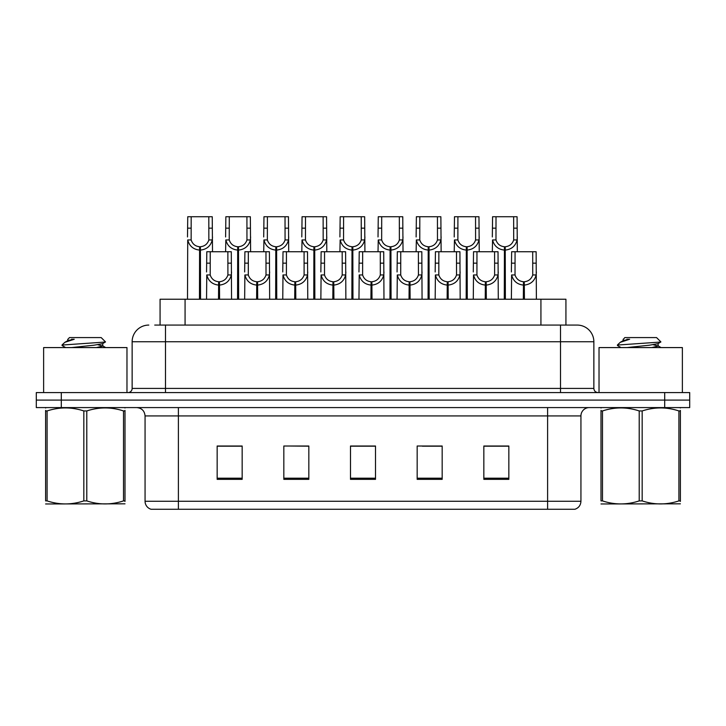<?xml version="1.0" encoding="UTF-8"?>
<svg xmlns="http://www.w3.org/2000/svg" width="726" height="726" viewBox="0 0 726 726"><rect width="100%" height="100%" fill="white"/><g stroke="black" fill="none" stroke-linecap="round" stroke-linejoin="round"><path stroke-width="1.09" d="M160.074 325.076L160.074 299.239L565.926 299.239L565.926 325.076M580.936 501.267C580.709 505.26 578.704 507.928 574.938 509.262L547.604 509.262L547.604 501.267L580.936 501.267L580.936 415.925A8.331 8.331 0 0 1 589.276 407.585M145.064 501.267L178.396 501.267L178.396 509.262L547.604 509.262L151.062 509.262A8.331 8.331 0 0 1 145.064 501.267L145.064 415.925C144.565 410.862 141.788 408.085 136.724 407.585M61.302 392.584L689.7 392.584L689.7 400.09L36.3 400.09L36.3 407.585L61.302 407.585L61.302 400.09L36.3 400.09L36.3 392.584L61.302 392.584L61.302 400.09L689.7 400.09L689.7 407.585L61.302 407.585M508.844 479.342L508.844 446.009L483.843 446.009L483.843 479.342L508.844 479.342M442.17 479.342L442.17 446.009L417.169 446.009L417.169 479.342L442.17 479.342M242.157 479.342L242.157 446.009L217.156 446.009L217.156 479.342L242.157 479.342M308.831 479.342L308.831 446.009L283.83 446.009L283.83 479.342L308.831 479.342M375.505 479.342L375.505 446.009L350.495 446.009L350.495 479.342L375.505 479.342M498.58 446.181L492.028 446.009M308.06 446.181L301.508 446.009M289.012 446.009L308.831 446.181M231.857 446.181L225.305 446.181M441.426 446.181L434.874 446.181M422.369 446.181L442.17 446.181M365.214 446.009L358.662 446.181M375.505 446.181L350.495 446.181M242.157 446.181L217.156 446.181M508.844 446.181L483.843 446.181M155.11 325.076L576.934 325.076M154.738 325.076L165.483 325.076L165.483 341.746L132.141 341.746L132.141 388.419A4.165 4.165 0 0 1 127.976 392.584M148.812 325.076A16.671 16.671 0 0 0 132.141 341.746M577.188 325.076A16.671 16.671 0 0 1 593.859 341.746L593.859 388.419C594.104 390.951 595.492 392.339 598.024 392.584M218.508 299.239L218.653 281.742C214.37 281.298 211.556 279.038 210.195 274.954L210.231 251.74L231.295 251.74L231.558 299.239M218.508 285.073C212.291 284.374 208.38 280.998 206.774 274.954L206.547 299.239M206.547 271.969L206.81 251.74L210.231 251.74M219.452 299.239L219.452 281.742C223.735 281.298 226.548 279.038 227.91 274.954L227.864 251.74M219.452 281.742L219.597 299.239M218.653 281.742L218.653 299.239M231.558 271.969L231.331 274.954C229.715 280.998 225.813 284.374 219.597 285.073M199.45 299.239L199.605 246.74C195.321 246.295 192.499 244.036 191.147 239.952L191.183 216.738L212.246 216.738L212.5 251.74M199.45 250.071C193.243 249.372 189.332 245.996 187.725 239.952L187.499 299.239M187.499 236.966L187.753 216.738L191.183 216.738M200.403 299.239L200.403 246.74C204.678 246.295 207.5 244.036 208.852 239.952L208.816 216.738M200.403 246.74L200.548 299.239M199.605 246.74L199.605 299.239M212.5 236.966L212.273 239.952C210.667 245.996 206.756 249.372 200.548 250.071M126.977 392.584L126.977 347.582L43.633 347.582L43.633 392.584M124.999 503.826L45.611 503.962M124.999 501.439L124.999 500.895C124.999 504.933 124.999 504.933 124.999 500.895L123.52 500.895L123.52 410.952C111.323 406.923 99.081 406.923 86.784 410.952L83.826 410.952C71.638 406.923 59.387 406.923 47.09 410.952L45.611 410.952C45.611 406.923 45.611 406.923 45.611 410.952L45.611 410.408M86.784 410.952L86.784 500.895C98.972 504.933 111.223 504.933 123.52 500.895M86.784 500.895L83.826 500.895L83.826 410.952M124.999 410.417L124.999 410.952C124.999 406.923 124.999 406.923 124.999 410.952L123.52 410.952M124.999 407.976L124.473 407.585M62.191 345.594L62.627 345.013L62.019 345.404M71.484 347.582L94.081 345.186L102.638 343.679L105.497 341.901L101.177 337.581L69.433 337.581L67.999 339.26M105.442 342.037L62.627 345.013M62.019 344.986L64.868 342.327L74.243 339.26L71.502 339.26M46.137 407.585L45.611 408.021M124.999 410.952L124.999 500.895M47.09 410.952L47.09 500.895L45.611 500.895L45.611 410.952M47.09 500.895C59.287 504.933 71.529 504.933 83.826 500.895M45.611 500.895C45.611 504.933 45.611 504.933 45.611 500.895M102.638 343.679L102.865 346.066L97.828 344.741M96.34 347.582L102.865 346.066M64.868 342.327L67.972 340.521L74.243 339.26M682.367 392.584L682.367 347.582L599.023 347.582L599.023 392.584M680.389 503.826L601.001 503.962M680.389 501.439L680.389 500.895C680.389 504.933 680.389 504.933 680.389 500.895L678.91 500.895L678.91 410.952C666.713 406.923 654.471 406.923 642.174 410.952L639.216 410.952C627.028 406.923 614.777 406.923 602.48 410.952L601.001 410.952C601.001 406.923 601.001 406.923 601.001 410.952L601.001 410.408M642.174 410.952L642.174 500.895C654.362 504.933 666.613 504.933 678.91 500.895M642.174 500.895L639.216 500.895L639.216 410.952M680.389 410.417L680.389 410.952C680.389 406.923 680.389 406.923 680.389 410.952L678.91 410.952M680.389 407.976L679.863 407.585M617.581 345.594L618.017 345.013L617.409 345.404M626.874 347.582L649.471 345.186L658.028 343.679L660.887 341.901L656.567 337.581L624.823 337.581L623.389 339.26M660.832 342.037L618.017 345.013M617.409 344.986L620.258 342.327L629.633 339.26L626.892 339.26M601.527 407.585L601.001 408.021M680.389 410.952L680.389 500.895M602.48 410.952L602.48 500.895L601.001 500.895L601.001 410.952M602.48 500.895C614.677 504.933 626.919 504.933 639.216 500.895M601.001 500.895C601.001 504.933 601.001 504.933 601.001 500.895M658.028 343.679L658.255 346.066L653.218 344.741M651.73 347.582L658.255 346.066M620.258 342.327L623.362 340.521L629.633 339.26M256.614 299.239L256.759 281.742C252.476 281.298 249.662 279.038 248.301 274.954L248.337 251.74L269.4 251.74L269.655 299.239M256.614 285.073C250.397 284.374 246.486 280.998 244.88 274.954L244.653 299.239M244.653 271.969L244.907 251.74L248.337 251.74M257.558 299.239L257.558 281.742C261.832 281.298 264.654 279.038 266.015 274.954L265.97 251.74M257.558 281.742L257.703 299.239M256.759 281.742L256.759 299.239M269.655 271.969L269.428 274.954C267.821 280.998 263.91 284.374 257.703 285.073M294.711 299.239L294.856 281.742C290.582 281.298 287.759 279.038 286.407 274.954L286.443 251.74L307.506 251.74L307.76 299.239M294.711 285.073C288.503 284.374 284.592 280.998 282.986 274.954L282.759 299.239M282.759 271.969L283.013 251.74L286.443 251.74M295.663 299.239L295.663 281.742C299.938 281.298 302.76 279.038 304.112 274.954L304.076 251.74M295.663 281.742L295.809 299.239M294.856 281.742L294.856 299.239M307.76 271.969L307.534 274.954C305.927 280.998 302.016 284.374 295.809 285.073M332.817 299.239L332.962 281.742C328.687 281.298 325.865 279.038 324.504 274.954L324.549 251.74L345.612 251.74L345.866 299.239M332.817 285.073C326.609 284.374 322.698 280.998 321.092 274.954L320.865 299.239M320.865 271.969L321.119 251.74L324.549 251.74M333.76 299.239L333.76 281.742C338.044 281.298 340.857 279.038 342.218 274.954L342.182 251.74M333.76 281.742L333.906 299.239M332.962 281.742L332.962 299.239M345.866 271.969L345.64 274.954C344.033 280.998 340.122 284.374 333.906 285.073M370.922 299.239L371.068 281.742C366.793 281.298 363.971 279.038 362.61 274.954L362.655 251.74L383.718 251.74L383.972 299.239M370.922 285.073C364.706 284.374 360.804 280.998 359.188 274.954L358.971 299.239M358.971 271.969L359.225 251.74L362.655 251.74M371.866 299.239L371.866 281.742C376.15 281.298 378.963 279.038 380.324 274.954L380.288 251.74M371.866 281.742L372.011 299.239M371.068 281.742L371.068 299.239M383.972 271.969L383.745 274.954C382.139 280.998 378.228 284.374 372.011 285.073M237.556 299.239L237.701 246.74C233.427 246.295 230.605 244.036 229.244 239.952L229.289 216.738L250.352 216.738L250.606 251.74M237.556 250.071C231.349 249.372 227.438 245.996 225.831 239.952L225.605 251.74M225.605 236.966L225.859 216.738L229.289 216.738M238.5 299.239L238.5 246.74C242.783 246.295 245.597 244.036 246.958 239.952L246.922 216.738M238.5 246.74L238.645 299.239M237.701 246.74L237.701 299.239M250.606 236.966L250.379 239.952C248.773 245.996 244.862 249.372 238.645 250.071M275.662 299.239L275.807 246.74C271.533 246.295 268.711 244.036 267.35 239.952L267.395 216.738L288.458 216.738L288.712 251.74M275.662 250.071C269.446 249.372 265.544 245.996 263.937 239.952L263.71 251.74M263.71 236.966L263.965 216.738L267.395 216.738M276.606 299.239L276.606 246.74C280.889 246.295 283.703 244.036 285.064 239.952L285.028 216.738M276.606 246.74L276.751 299.239M275.807 246.74L275.807 299.239M288.712 236.966L288.485 239.952C286.879 245.996 282.968 249.372 276.751 250.071M313.768 299.239L313.913 246.74C309.63 246.295 306.817 244.036 305.455 239.952L305.492 216.738L326.555 216.738L326.809 251.74M313.768 250.071C307.552 249.372 303.64 245.996 302.034 239.952L301.807 251.74M301.807 236.966L302.061 216.738L305.492 216.738M314.712 299.239L314.712 246.74C318.986 246.295 321.809 244.036 323.17 239.952L323.124 216.738M314.712 246.74L314.857 299.239M313.913 246.74L313.913 299.239M326.809 236.966L326.582 239.952C324.976 245.996 321.074 249.372 314.857 250.071M351.874 299.239L352.019 246.74C347.736 246.295 344.923 244.036 343.561 239.952L343.598 216.738L364.661 216.738L364.915 251.74M351.874 250.071C345.658 249.372 341.746 245.996 340.14 239.952L339.913 251.74M339.913 236.966L340.167 216.738L343.598 216.738M352.818 299.239L352.818 246.74C357.092 246.295 359.915 244.036 361.276 239.952L361.23 216.738M352.818 246.74L352.963 299.239M352.019 246.74L352.019 299.239M364.915 236.966L364.688 239.952C363.082 245.996 359.17 249.372 352.963 250.071M409.028 299.239L409.174 281.742C404.89 281.298 402.077 279.038 400.716 274.954L400.752 251.74L421.815 251.74L422.069 299.239M409.028 285.073C402.812 284.374 398.901 280.998 397.294 274.954L397.068 299.239M397.068 271.969L397.322 251.74L400.752 251.74M409.972 299.239L409.972 281.742C414.247 281.298 417.069 279.038 418.43 274.954L418.385 251.74M409.972 281.742L410.117 299.239M409.174 281.742L409.174 299.239M422.069 271.969L421.842 274.954C420.236 280.998 416.334 284.374 410.117 285.073M447.134 299.239L447.28 281.742C442.996 281.298 440.174 279.038 438.822 274.954L438.858 251.74L459.921 251.74L460.175 299.239M447.134 285.073C440.918 284.374 437.007 280.998 435.4 274.954L435.173 299.239M435.173 271.969L435.428 251.74L438.858 251.74M448.078 299.239L448.078 281.742C452.352 281.298 455.175 279.038 456.527 274.954L456.491 251.74M448.078 281.742L448.223 299.239M447.28 281.742L447.28 299.239M460.175 271.969L459.948 274.954C458.342 280.998 454.431 284.374 448.223 285.073M485.231 299.239L485.376 281.742C481.102 281.298 478.28 279.038 476.928 274.954L476.964 251.74L498.027 251.74L498.281 299.239M485.231 285.073C479.024 284.374 475.113 280.998 473.506 274.954L473.279 299.239M473.279 271.969L473.533 251.74L476.964 251.74M486.175 299.239L486.175 281.742C490.458 281.298 493.281 279.038 494.633 274.954L494.597 251.74M486.175 281.742L486.32 299.239M485.376 281.742L485.376 299.239M498.281 271.969L498.054 274.954C496.448 280.998 492.537 284.374 486.32 285.073M523.337 299.239L523.482 281.742C519.208 281.298 516.386 279.038 515.024 274.954L515.07 251.74L536.133 251.74L536.387 299.239M523.337 285.073C517.121 284.374 513.218 280.998 511.612 274.954L511.385 299.239M511.385 271.969L511.639 251.74L515.07 251.74M524.281 299.239L524.281 281.742C528.564 281.298 531.378 279.038 532.739 274.954L532.702 251.74M524.281 281.742L524.426 299.239M523.482 281.742L523.482 299.239M536.387 271.969L536.16 274.954C534.554 280.998 530.642 284.374 524.426 285.073M389.971 299.239L390.116 246.74C385.842 246.295 383.019 244.036 381.667 239.952L381.704 216.738L402.767 216.738L403.021 251.74M389.971 250.071C383.764 249.372 379.852 245.996 378.246 239.952L378.019 251.74M378.019 236.966L378.273 216.738L381.704 216.738M390.924 299.239L390.924 246.74C395.198 246.295 398.02 244.036 399.373 239.952L399.336 216.738M390.924 246.74L391.069 299.239M390.116 246.74L390.116 299.239M403.021 236.966L402.794 239.952C401.188 245.996 397.276 249.372 391.069 250.071M428.077 299.239L428.222 246.74C423.948 246.295 421.125 244.036 419.764 239.952L419.81 216.738L440.873 216.738L441.127 251.74M428.077 250.071C421.87 249.372 417.958 245.996 416.352 239.952L416.125 251.74M416.125 236.966L416.379 216.738L419.81 216.738M429.021 299.239L429.021 246.74C433.304 246.295 436.117 244.036 437.479 239.952L437.442 216.738M429.021 246.74L429.166 299.239M428.222 246.74L428.222 299.239M441.127 236.966L440.9 239.952C439.294 245.996 435.382 249.372 429.166 250.071M466.183 299.239L466.328 246.74C462.045 246.295 459.231 244.036 457.87 239.952L457.906 216.738L478.969 216.738L479.233 251.74M466.183 250.071C459.966 249.372 456.055 245.996 454.449 239.952L454.222 251.74M454.222 236.966L454.485 216.738L457.906 216.738M467.127 299.239L467.127 246.74C471.41 246.295 474.223 244.036 475.584 239.952L475.548 216.738M467.127 246.74L467.272 299.239M466.328 246.74L466.328 299.239M479.233 236.966L479.006 239.952C477.399 245.996 473.488 249.372 467.272 250.071M504.289 299.239L504.434 246.74C500.15 246.295 497.337 244.036 495.976 239.952L496.012 216.738L517.075 216.738L517.329 251.74M504.289 250.071C498.072 249.372 494.161 245.996 492.555 239.952L492.328 251.74M492.328 236.966L492.582 216.738L496.012 216.738M505.232 299.239L505.232 246.74C509.507 246.295 512.329 244.036 513.69 239.952L513.645 216.738M505.232 246.74L505.378 299.239M504.434 246.74L504.434 299.239M517.329 236.966L517.103 239.952C515.496 245.996 511.585 249.372 505.378 250.071M185.076 325.076L185.076 299.239M540.924 325.076L540.924 299.239M547.604 407.585L547.604 415.925L145.064 415.925M580.936 415.925L547.604 415.925L547.604 501.267L178.396 501.267L178.396 407.585M664.698 407.585L664.698 392.584M375.505 478.189L350.495 478.189M308.831 478.189L283.83 478.189M242.157 478.189L217.156 478.189M442.17 478.189L417.169 478.189M508.844 478.189L483.843 478.189M165.483 392.584L165.483 388.419L593.859 388.419M132.141 388.419L165.483 388.419L165.483 341.746L560.517 341.746L560.517 392.584M593.859 341.746L560.517 341.746L560.517 325.076M210.231 263.166L206.81 263.166M210.195 274.954L206.774 274.954M231.331 274.954L227.91 274.954M231.295 263.166L227.864 263.166M191.183 228.164L187.753 228.164M191.147 239.952L187.725 239.952M212.273 239.952L208.852 239.952M212.246 228.164L208.816 228.164M248.337 263.166L244.907 263.166M248.301 274.954L244.88 274.954M269.428 274.954L266.015 274.954M269.4 263.166L265.97 263.166M286.443 263.166L283.013 263.166M286.407 274.954L282.986 274.954M307.534 274.954L304.112 274.954M307.506 263.166L304.076 263.166M324.549 263.166L321.119 263.166M324.504 274.954L321.092 274.954M345.64 274.954L342.218 274.954M345.612 263.166L342.182 263.166M362.655 263.166L359.225 263.166M362.61 274.954L359.188 274.954M383.745 274.954L380.324 274.954M383.718 263.166L380.288 263.166M229.289 228.164L225.859 228.164M229.244 239.952L225.831 239.952M250.379 239.952L246.958 239.952M250.352 228.164L246.922 228.164M267.395 228.164L263.965 228.164M267.35 239.952L263.937 239.952M288.485 239.952L285.064 239.952M288.458 228.164L285.028 228.164M305.492 228.164L302.061 228.164M305.455 239.952L302.034 239.952M326.582 239.952L323.17 239.952M326.555 228.164L323.124 228.164M343.598 228.164L340.167 228.164M343.561 239.952L340.14 239.952M364.688 239.952L361.276 239.952M364.661 228.164L361.23 228.164M400.752 263.166L397.322 263.166M400.716 274.954L397.294 274.954M421.842 274.954L418.43 274.954M421.815 263.166L418.385 263.166M438.858 263.166L435.428 263.166M438.822 274.954L435.4 274.954M459.948 274.954L456.527 274.954M459.921 263.166L456.491 263.166M476.964 263.166L473.533 263.166M476.928 274.954L473.506 274.954M498.054 274.954L494.633 274.954M498.027 263.166L494.597 263.166M515.07 263.166L511.639 263.166M515.024 274.954L511.612 274.954M536.16 274.954L532.739 274.954M536.133 263.166L532.702 263.166M381.704 228.164L378.273 228.164M381.667 239.952L378.246 239.952M402.794 239.952L399.373 239.952M402.767 228.164L399.336 228.164M419.81 228.164L416.379 228.164M419.764 239.952L416.352 239.952M440.9 239.952L437.479 239.952M440.873 228.164L437.442 228.164M457.906 228.164L454.485 228.164M457.87 239.952L454.449 239.952M479.006 239.952L475.584 239.952M478.969 228.164L475.548 228.164M496.012 228.164L492.582 228.164M495.976 239.952L492.555 239.952M517.103 239.952L513.69 239.952M517.075 228.164L513.645 228.164M67.745 339.26L67.745 340.775M102.638 345.812L105.669 347.582M65.603 347.582L62.182 345.594M623.135 339.26L623.135 340.775M658.028 345.812L661.059 347.582M620.993 347.582L617.572 345.594"/></g></svg>
